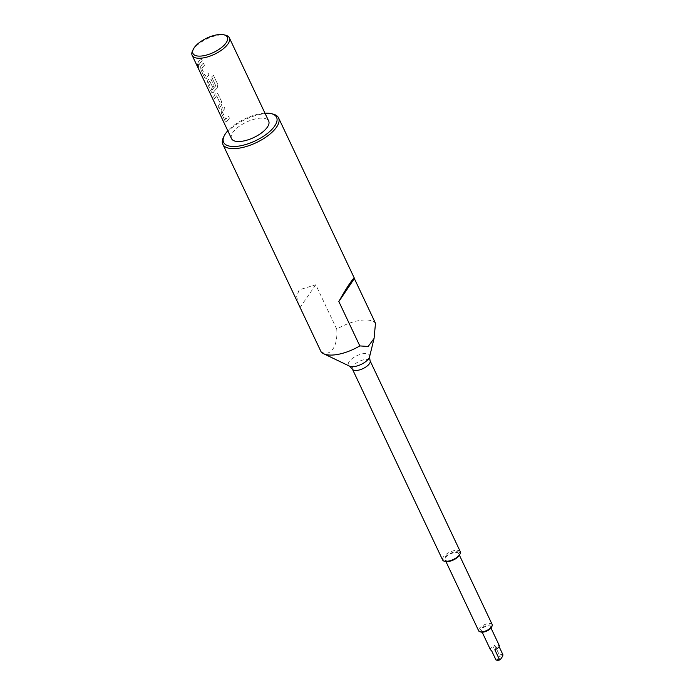 <?xml version="1.0" encoding="UTF-8"?>
<svg xmlns="http://www.w3.org/2000/svg" width="695" height="695" viewBox="0 0 695 695"><rect width="100%" height="100%" fill="white"/><g stroke="black" fill="none" stroke-linecap="round" stroke-linejoin="round"><path stroke-width="0.52" stroke-dasharray="3.48 2.61" d="M198.092 65.052C198.796 67.372 198.727 67.901 197.893 66.624C197.05 64.348 197.119 63.827 198.092 65.052L197.397 64.27L198.04 65.061C198.744 67.389 198.683 67.919 197.84 66.642C197.006 64.366 197.067 63.836 198.04 65.061L198.092 65.052M197.84 66.642L198.44 67.45L197.893 66.624M192.541 50.848A20.563 8.549 154.7 0 1 218.638 35.158A20.563 8.549 154.7 0 1 225.606 35.219M264.977 113.198A29.303 12.189 -25.3 0 0 261.355 113.572A29.303 12.189 -25.3 0 0 227.804 130.764M223.399 137.514A30.841 12.823 154.7 0 1 262.545 113.989A30.841 12.823 154.7 0 1 272.987 114.076M445.556 561.517A8.74 3.631 154.7 0 1 445.547 556.634A8.74 3.631 154.7 0 1 455.234 551.839A8.74 3.631 154.7 0 1 459.612 554.871M460.307 551.674A9.765 4.066 -25.3 0 0 455.225 550.423A9.765 4.066 -25.3 0 0 445.903 554.48A9.765 4.066 -25.3 0 0 442.645 560.022M481.192 632.085A6.429 2.676 154.7 0 1 481.183 628.497A6.429 2.676 154.7 0 1 488.307 624.97A6.429 2.676 154.7 0 1 491.53 627.203M492.173 624.51A7.454 3.101 -25.3 0 0 488.298 623.554A7.454 3.101 -25.3 0 0 481.183 626.647A7.454 3.101 -25.3 0 0 478.699 630.878M502.85 654.56A4.882 2.033 -25.3 0 0 501.295 654.568A4.882 2.033 -25.3 0 0 499.401 655.081L499.349 656.575A3.857 1.607 154.7 0 1 501.303 655.984A3.857 1.607 154.7 0 1 502.798 656.054M449.013 560.822A7.454 3.101 154.7 0 1 445.139 559.875A7.454 3.101 154.7 0 1 447.623 555.644A7.454 3.101 154.7 0 1 454.739 552.551A7.454 3.101 154.7 0 1 458.613 553.507A7.454 3.101 154.7 0 1 456.128 557.729A7.454 3.101 154.7 0 1 449.013 560.822M483.963 631.251A4.882 2.033 154.7 0 1 481.426 630.626A4.882 2.033 154.7 0 1 483.051 627.854A4.882 2.033 154.7 0 1 487.716 625.83A4.882 2.033 154.7 0 1 490.253 626.447A4.882 2.033 154.7 0 1 488.62 629.218A4.882 2.033 154.7 0 1 483.963 631.251M490.409 649.643A4.882 2.033 154.7 0 1 494.805 645.36L499.401 655.081M321.073 351.792C330.438 357.465 338.152 346.127 336.745 329.152A30.841 12.823 154.7 0 1 360.123 320.421A30.841 12.823 154.7 0 1 375.491 323.271M336.745 329.152L315.765 284.776L299.189 289.824L296.669 296.583L298.685 304.775M224.902 108.585A20.511 8.531 154.7 0 0 222.287 111.904L222.244 111.912A20.563 8.549 154.7 0 1 224.867 108.585L223.816 106.361L224.867 108.585M221.088 109.888A20.563 8.549 154.7 0 1 223.816 106.361A20.511 8.531 154.7 0 0 221.132 109.88L221.427 113.285L225.102 121.052L226.718 121.79L226.275 122.181L226.761 121.781A20.511 8.531 154.7 0 1 229.48 118.272L229.446 118.272A20.563 8.549 154.7 0 0 226.718 121.79L225.145 121.043L221.47 113.276L221.132 109.88M222.244 111.912L225.779 119.384A20.563 8.549 154.7 0 1 228.394 116.048L229.446 118.272M222.287 111.904L225.823 119.375A20.511 8.531 154.7 0 1 228.429 116.048L228.394 116.048M217.978 94.007L221.644 101.774L221.349 105.275A20.563 8.549 154.7 0 0 219.264 108.707L218.213 106.483A20.563 8.549 154.7 0 1 220.133 103.26L216.605 95.788A20.563 8.549 154.7 0 0 214.677 99.011L213.634 96.796A20.563 8.549 154.7 0 1 215.719 93.373L216.545 92.93L218.013 94.007L221.688 101.774L221.349 105.275M208.5 82.818A20.563 8.549 154.7 0 1 209.673 81.124L212.809 87.483L209.716 81.124A20.511 8.531 154.7 0 0 208.543 82.809L212.027 90.289A20.563 8.549 154.7 0 1 215.754 85.893L211.645 76.858A20.563 8.549 154.7 0 1 213.452 75.347L217.856 84.66L217.144 88.152A20.563 8.549 154.7 0 0 213.078 92.948L212.687 93.321M208.543 82.809L211.992 90.324M212.809 87.483A20.563 8.549 154.7 0 1 214.164 85.945L211.158 79.586L209.725 78.509L208.9 78.943A20.563 8.549 154.7 0 0 207.449 81.037L207.796 84.443L211.462 92.209L213.122 92.939A20.511 8.531 154.7 0 1 217.179 88.152L217.144 88.152M203.4 63.097L204.452 65.313A20.511 8.531 154.7 0 0 201.837 68.631L201.793 68.64A20.563 8.549 154.7 0 1 204.408 65.313L203.366 63.097A20.563 8.549 154.7 0 0 200.629 66.616L200.977 70.021L204.643 77.788L206.259 78.526L205.824 78.917L206.302 78.518A20.511 8.531 154.7 0 1 209.03 74.999L208.995 74.999A20.563 8.549 154.7 0 0 206.259 78.526L204.695 77.77L201.02 70.013L200.681 66.607A20.511 8.531 154.7 0 1 203.4 63.097L203.366 63.097M201.793 68.64L205.329 76.111A20.563 8.549 154.7 0 1 207.944 72.784L208.995 74.999M201.837 68.631L205.373 76.102A20.511 8.531 154.7 0 1 207.979 72.784L207.944 72.784M198.805 65.434A20.563 8.549 154.7 0 1 202.175 60.578L201.124 58.363A20.563 8.549 154.7 0 0 197.762 63.219L198.857 65.426A20.511 8.531 154.7 0 1 202.21 60.578L202.175 60.578M231.513 138.618A20.563 8.549 154.7 0 1 238.376 126.95A20.563 8.549 154.7 0 1 257.993 118.419A20.563 8.549 154.7 0 1 268.687 121.043M499.349 656.575L496.847 660.189M494.849 649.755L498.254 644.838A4.882 2.033 154.7 0 1 499.245 645.473M498.254 644.838L499.106 646.637M494.805 645.36L491.408 650.277M315.765 284.776L300.092 307.416M198.857 65.426L197.762 63.219M197.806 63.202A20.511 8.531 154.7 0 1 201.159 58.363L201.124 58.363M201.159 58.363L202.21 60.578M207.979 72.784L209.03 74.999M212.027 90.289L212.071 90.281A20.511 8.531 154.7 0 1 215.789 85.893L211.68 76.858A20.511 8.531 154.7 0 1 213.478 75.347L213.452 75.347M213.478 75.347L217.883 84.668L217.179 88.152M212.844 87.474A20.511 8.531 154.7 0 1 214.208 85.945L211.193 79.586L209.76 78.5L208.943 78.943A20.511 8.531 154.7 0 0 207.492 81.028L207.84 84.434L211.515 92.2L213.122 92.939L212.687 93.33M221.392 105.275A20.511 8.531 154.7 0 0 219.307 108.689L219.264 108.707M219.307 108.689L218.213 106.483M218.256 106.474A20.511 8.531 154.7 0 1 220.176 103.26L220.133 103.26M220.185 103.008L216.649 95.788A20.511 8.531 154.7 0 0 214.729 99.003L214.677 99.011M214.729 99.003L213.634 96.796M213.678 96.779A20.511 8.531 154.7 0 1 215.763 93.365L216.579 92.921L218.013 94.007M228.429 116.048L229.48 118.272M369.566 356.787A11.624 4.839 -25.3 0 0 363.407 353.642A11.624 4.839 -25.3 0 0 351.036 359.532A11.624 4.839 -25.3 0 0 349.646 366.204M352.408 369.115A9.765 4.066 154.7 0 1 355.666 363.581A9.765 4.066 154.7 0 1 364.988 359.524A9.765 4.066 154.7 0 1 370.07 360.766M445.139 559.875L445.947 561.586M481.426 630.626L482.165 632.198M490.253 626.447L490.991 628.019M458.613 553.507L459.421 555.218"/><path stroke-width="1.04" d="M217.448 34.75A19.017 7.906 -25.3 0 0 193.306 49.258A19.017 7.906 -25.3 0 0 202.836 55.852A19.017 7.906 -25.3 0 0 223.92 45.418A19.017 7.906 -25.3 0 0 223.894 34.802A19.017 7.906 -25.3 0 0 217.448 34.75M223.894 34.802L225.606 35.219A20.563 8.549 154.7 0 1 229.333 37.782A20.563 8.549 154.7 0 1 222.469 49.441A20.563 8.549 154.7 0 1 202.844 57.98A20.563 8.549 154.7 0 1 192.15 55.357A20.563 8.549 154.7 0 1 192.541 50.848L193.306 49.258M227.804 130.764A29.303 12.189 -25.3 0 0 224.164 135.925A29.303 12.189 -25.3 0 0 238.845 146.089A29.303 12.189 -25.3 0 0 271.328 130.008A29.303 12.189 -25.3 0 0 271.276 113.659A29.303 12.189 -25.3 0 0 264.977 113.198M271.276 113.659L272.987 114.076A30.841 12.823 154.7 0 1 278.582 117.915A30.841 12.823 154.7 0 1 268.287 135.412A30.841 12.823 154.7 0 1 238.854 148.209A30.841 12.823 154.7 0 1 222.817 144.273A30.841 12.823 154.7 0 1 223.399 137.514L224.164 135.925M460.125 553.811L459.612 554.871A8.74 3.631 154.7 0 1 448.518 561.534A8.74 3.631 154.7 0 1 445.556 561.517L444.418 561.239A9.765 4.066 -25.3 0 0 447.728 561.265A9.765 4.066 -25.3 0 0 460.125 553.811A9.765 4.066 -25.3 0 0 460.307 551.674L370.07 360.766A9.765 4.066 154.7 0 1 366.804 366.308A9.765 4.066 154.7 0 1 357.491 370.365A9.765 4.066 154.7 0 1 352.408 369.115L442.645 560.022A9.765 4.066 -25.3 0 0 444.418 561.239M492.034 626.143L491.53 627.203A6.429 2.676 154.7 0 1 483.373 632.103A6.429 2.676 154.7 0 1 481.192 632.085L480.054 631.807A7.454 3.101 -25.3 0 0 482.573 631.824A7.454 3.101 -25.3 0 0 492.034 626.143A7.454 3.101 -25.3 0 0 492.173 624.51L459.421 555.218M445.947 561.586L478.699 630.878A7.454 3.101 -25.3 0 0 480.054 631.807M482.165 632.198L490.409 649.643A4.882 2.033 154.7 0 0 491.408 650.277L495.995 659.998A4.882 2.033 -25.3 0 0 497.551 659.989A4.882 2.033 -25.3 0 0 499.444 659.477L500.296 659.668L502.798 656.054L502.85 654.56L499.106 646.637M222.817 144.273L321.073 351.792A30.841 12.823 154.7 0 0 323.618 353.729A30.841 12.823 154.7 0 0 336.432 354.641A30.841 12.823 154.7 0 0 359.819 345.91L338.839 301.534C347.161 286.479 355.241 274.812 354.511 278.895L375.491 323.271L374.066 338.448L368.142 346.492L359.819 345.91M229.333 37.782L268.687 121.043A20.563 8.549 154.7 0 1 261.824 132.702A20.563 8.549 154.7 0 1 242.199 141.233A20.563 8.549 154.7 0 1 231.513 138.618L192.15 55.357M278.582 117.915L354.45 278.417L338.839 301.534M496.847 660.189L495.995 659.998L496.847 660.189A3.857 1.607 154.7 0 0 497.038 660.25L496.291 660.068M500.296 659.668A3.857 1.607 154.7 0 1 497.038 660.25M490.991 628.019L499.245 645.473A4.882 2.033 154.7 0 1 494.849 649.755L499.444 659.477M323.618 353.729L349.646 366.204A11.624 4.839 -25.3 0 0 354.485 366.543A11.624 4.839 -25.3 0 0 369.566 356.787L370.07 360.766M369.566 356.787L374.066 338.448M349.646 366.204L352.408 369.115"/></g></svg>
